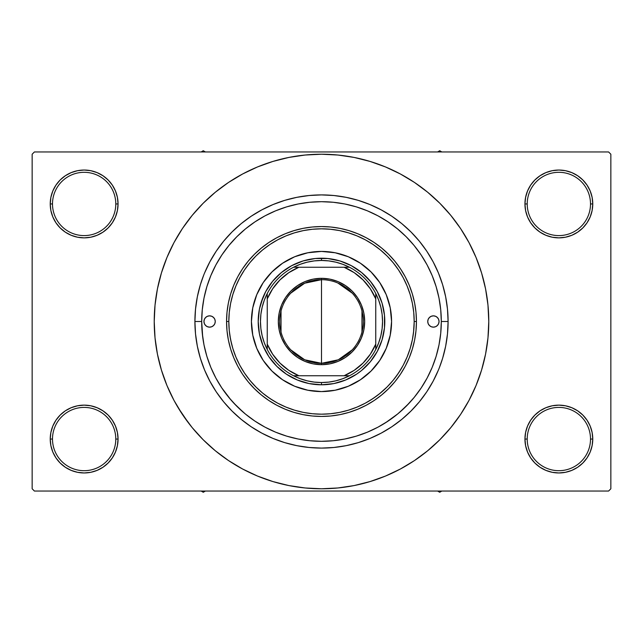 <?xml version="1.0" encoding="UTF-8"?>
<svg xmlns="http://www.w3.org/2000/svg" width="643" height="643" viewBox="0 0 643 643"><rect width="100%" height="100%" fill="white"/><g stroke="black" fill="none" stroke-linecap="round" stroke-linejoin="round"><path stroke-width="0.96" d="M525.604 432.434L524.945 439.048L527.212 439.048A31.652 31.652 0 0 0 558.855 470.692A31.652 31.652 0 0 0 590.507 439.048A31.652 31.652 0 0 0 558.855 407.405A31.652 31.652 0 0 0 527.212 439.048L524.945 439.048L525.604 445.663L527.533 452.021L530.66 457.888L534.88 463.024L540.016 467.244L545.883 470.379L552.241 472.308L558.855 472.959L565.47 472.308L571.836 470.379L577.695 467.244L582.831 463.024L587.051 457.888L590.186 452.021L592.115 445.663L592.766 439.048L590.507 439.048A31.652 31.652 0 0 1 558.855 470.692A31.652 31.652 0 0 1 527.212 439.048A31.652 31.652 0 0 1 558.855 407.405A31.652 31.652 0 0 1 590.507 439.048L592.766 439.048L592.115 432.434L590.186 426.076L587.051 420.209L582.831 415.073L577.695 410.853L571.836 407.718L565.47 405.789L558.855 405.138L552.241 405.789L545.883 407.718L540.016 410.853L534.88 415.073L530.66 420.209L527.533 426.076L525.604 432.434L524.945 439.048L525.604 445.663M524.953 439.048A33.91 33.91 0 0 1 558.855 405.138A33.91 33.91 0 0 1 592.766 439.048L592.115 432.434M50.885 432.434L50.234 439.048L52.493 439.048A31.652 31.652 0 0 0 84.145 470.692A31.652 31.652 0 0 0 115.788 439.048A31.652 31.652 0 0 0 84.145 407.405A31.652 31.652 0 0 0 52.493 439.048L50.234 439.048A33.91 33.91 0 0 1 84.145 405.138A33.91 33.91 0 0 1 118.055 439.048L115.788 439.048A31.652 31.652 0 0 1 84.145 470.692A31.652 31.652 0 0 1 52.493 439.048A31.652 31.652 0 0 1 84.145 407.405A31.652 31.652 0 0 1 115.788 439.048L118.055 439.048L117.396 432.434L115.467 426.076L112.34 420.209L108.12 415.073L102.984 410.853L97.117 407.718L90.759 405.789L84.145 405.138L77.53 405.789L71.164 407.718L65.305 410.853L60.169 415.073L55.949 420.209L52.814 426.076L50.885 432.434L50.234 439.048L50.885 445.663L52.814 452.021L55.949 457.888L60.169 463.024L65.305 467.244L71.164 470.379L77.53 472.308L84.145 472.959L90.759 472.308L97.117 470.379L102.984 467.244L108.12 463.024L112.34 457.888L115.467 452.021L117.396 445.663L118.055 439.048L117.396 432.434M50.885 197.337L50.234 203.952L52.493 203.952A31.652 31.652 0 0 0 84.145 235.595A31.652 31.652 0 0 0 115.788 203.952A31.652 31.652 0 0 0 84.145 172.308A31.652 31.652 0 0 0 52.493 203.952L50.234 203.952A33.91 33.91 0 0 1 84.145 170.041A33.91 33.91 0 0 1 118.055 203.952L115.788 203.952A31.652 31.652 0 0 1 84.145 235.595A31.652 31.652 0 0 1 52.493 203.952A31.652 31.652 0 0 1 84.145 172.308A31.652 31.652 0 0 1 115.788 203.952L118.055 203.952L117.396 197.337L115.467 190.979L112.34 185.112L108.12 179.976L102.984 175.756L97.117 172.621L90.759 170.692L84.145 170.041L77.53 170.692L71.164 172.621L65.305 175.756L60.169 179.976L55.949 185.112L52.814 190.979L50.885 197.337L50.234 203.952L50.885 210.566L52.814 216.924L55.949 222.791L60.169 227.927L65.305 232.147L71.164 235.282L77.53 237.211L84.145 237.862L90.759 237.211L97.117 235.282L102.984 232.147L108.12 227.927L112.34 222.791L115.467 216.924L117.396 210.566L118.055 203.952L117.396 197.337M525.604 197.337L524.945 203.952L527.212 203.952A31.652 31.652 0 0 0 558.855 235.595A31.652 31.652 0 0 0 590.507 203.952A31.652 31.652 0 0 0 558.855 172.308A31.652 31.652 0 0 0 527.212 203.952L524.945 203.952A33.91 33.91 0 0 1 558.855 170.041A33.91 33.91 0 0 1 592.766 203.952L590.507 203.952A31.652 31.652 0 0 1 558.855 235.595A31.652 31.652 0 0 1 527.212 203.952A31.652 31.652 0 0 1 558.855 172.308A31.652 31.652 0 0 1 590.507 203.952L592.766 203.952L592.115 197.337L590.186 190.979L587.051 185.112L582.831 179.976L577.695 175.756L571.836 172.621L565.47 170.692L558.855 170.041L552.241 170.692L545.883 172.621L540.016 175.756L534.88 179.976L530.66 185.112L527.533 190.979L525.604 197.337L524.945 203.952L525.604 210.566L527.533 216.924L530.66 222.791L534.88 227.927L540.016 232.147L545.883 235.282L552.241 237.211L558.855 237.862L565.47 237.211L571.836 235.282L577.695 232.147L582.831 227.927L587.051 222.791L590.186 216.924L592.115 210.566L592.766 203.952L592.115 197.337M448.091 321.5L441.307 321.5L448.091 321.5L447.48 333.91L448.091 321.5A126.591 126.591 0 0 1 321.5 448.091A126.591 126.591 0 0 1 194.909 321.5A126.591 126.591 0 0 1 321.5 194.909A126.591 126.591 0 0 1 448.091 321.5L447.48 309.09L445.655 296.801L442.641 284.753L438.454 273.058L433.141 261.83L426.759 251.172L419.357 241.189L411.014 231.986L401.811 223.643L391.828 216.241L381.17 209.859L369.942 204.546L358.247 200.359L346.199 197.345L358.247 200.359M441.307 321.548L441.307 321.5A119.807 119.807 0 0 1 321.5 441.307A119.807 119.807 0 0 1 201.693 321.5L194.909 321.5L195.52 309.09L194.909 321.5L201.693 321.5L202.698 336.996M455.863 421.149L460.589 414.438L469.028 400.356L476.045 385.519L481.575 370.063L485.569 354.132L487.973 337.896L488.776 321.5A167.276 167.276 0 0 1 321.5 488.776A167.276 167.276 0 0 1 154.224 321.5A167.276 167.276 0 0 1 321.5 154.224A167.276 167.276 0 0 1 488.776 321.5L487.973 305.103L485.569 288.868L481.575 272.937L476.045 257.481L469.028 242.644L460.589 228.562L454.215 219.665M608.591 491.043L34.409 491.043L32.15 488.776L32.15 154.224L34.409 151.957L608.591 151.957L34.409 151.957L32.15 154.224L32.15 488.776L34.409 491.043L608.591 491.043L610.85 488.776L610.85 154.224L610.85 488.776L608.591 491.043M608.591 151.957L610.85 154.224L608.591 151.957M178.023 407.501L188.785 423.335M187.137 221.851L182.411 228.562L173.972 242.644L166.955 257.481L161.425 272.937L157.431 288.868L155.027 305.103L154.224 321.5L155.027 337.896L157.431 354.132L161.425 370.063L166.955 385.519L173.972 400.356L182.411 414.438L192.193 427.619L203.212 439.788L215.381 450.807L224.061 457.47M215.381 450.807L228.562 460.589L242.644 469.028L257.481 476.045L272.937 481.575L288.868 485.569L305.103 487.973L321.5 488.776L337.896 487.973L354.132 485.569L370.063 481.575L385.519 476.045L400.356 469.028L414.438 460.589L427.619 450.807L439.788 439.788L450.807 427.619L460.589 414.438L466.368 405.138M356.817 485.007L370.063 481.575M421.149 455.863L427.619 450.807M464.977 235.499L460.589 228.562L450.807 215.381L439.788 203.212L427.619 192.193L418.939 185.53M427.619 192.193L414.438 182.411L400.356 173.972L385.519 166.955L370.063 161.425L354.132 157.431L337.896 155.027L321.5 154.224L305.103 155.027L288.868 157.431L272.937 161.425L257.481 166.955L242.644 173.972L228.562 182.411L215.381 192.193L203.212 203.212L192.193 215.381L182.411 228.562L176.632 237.862M286.183 157.993L272.937 161.425M221.851 187.137L215.381 192.193M587.051 185.112L582.831 179.976M577.695 175.756L571.836 172.621L565.47 170.692L558.855 170.041L552.241 170.692M545.883 172.621L540.016 175.756M534.88 179.976L530.66 185.112M592.115 210.566L592.766 203.952A33.91 33.91 0 0 1 558.855 237.862A33.91 33.91 0 0 1 524.945 203.952L525.604 210.566M540.016 232.147L545.883 235.282L552.241 237.211L558.855 237.862L565.47 237.211L571.836 235.282L577.695 232.147M582.831 227.927L587.051 222.791M112.34 185.112L108.12 179.976M102.984 175.756L97.117 172.621L90.759 170.692L84.145 170.041L77.53 170.692M71.164 172.621L65.305 175.756M60.169 179.976L55.949 185.112M117.396 210.566L118.055 203.952A33.91 33.91 0 0 1 84.145 237.862A33.91 33.91 0 0 1 50.234 203.952L50.885 210.566M65.305 232.147L71.164 235.282L77.53 237.211L84.145 237.862L90.759 237.211L97.117 235.282L102.984 232.147M108.12 227.927L112.34 222.791M102.984 410.853L97.117 407.718L90.759 405.789L84.145 405.138L77.53 405.789L71.164 407.718L65.305 410.853M60.169 415.073L55.949 420.209M117.396 445.663L118.055 439.048A33.91 33.91 0 0 1 84.145 472.959A33.91 33.91 0 0 1 50.234 439.048L50.885 445.663M55.949 457.888L60.169 463.024M65.305 467.244L71.164 470.379L77.53 472.308L84.145 472.959L90.759 472.308M97.117 470.379L102.984 467.244M108.12 463.024L112.34 457.888M577.695 410.853L571.836 407.718L565.47 405.789L558.855 405.138L552.241 405.789L545.883 407.718L540.016 410.853M534.88 415.073L530.66 420.209M530.66 457.888L534.88 463.024M540.016 467.244L545.883 470.379L552.241 472.308L558.855 472.959L565.47 472.308M571.836 470.379L577.695 467.244M582.831 463.024L587.051 457.888M592.115 445.663L592.766 439.048A33.91 33.91 0 0 1 558.855 472.959A33.91 33.91 0 0 1 524.945 439.048M442.593 284.6L441.757 281.972M195.52 309.09L197.345 296.801L200.359 284.753L203.767 274.979M200.407 358.4L201.243 361.028M447.48 333.91L445.655 346.199L442.641 358.247L439.233 368.021M370.063 161.425L354.132 157.431M272.937 481.575L288.868 485.569M204.546 273.058L209.859 261.83L216.241 251.172L223.643 241.189L231.986 231.986L241.189 223.643L251.172 216.241L261.83 209.859L273.058 204.546L284.753 200.359L296.801 197.345L309.09 195.52L321.5 194.909L333.91 195.52L346.199 197.345M438.454 369.942L433.141 381.17L426.759 391.828L419.357 401.811L411.014 411.014L401.811 419.357L391.828 426.759L381.17 433.141L369.942 438.454L358.247 442.641L346.199 445.655L333.91 447.48L321.5 448.091L309.09 447.48L296.801 445.655L284.753 442.641L273.058 438.454L261.83 433.141L251.172 426.759L241.189 419.357L231.986 411.014L223.643 401.811L216.241 391.828L209.859 381.17L204.546 369.942L200.359 358.247L197.345 346.199L195.52 333.91L194.909 321.5M332.945 440.76L333.725 440.68M201.693 321.5L202.272 333.243L203.992 344.873L206.853 356.278L210.808 367.346L215.839 377.98L221.883 388.059L228.884 397.503L236.785 406.215L245.497 414.116L254.941 421.117L265.02 427.161L275.654 432.192L286.722 436.147L298.127 439.008L309.757 440.728L321.5 441.307L333.243 440.728L344.873 439.008L356.278 436.147L367.346 432.192L377.98 427.161L388.059 421.117L397.503 414.116L406.215 406.215L414.116 397.503L421.117 388.059L427.161 377.98L432.192 367.346L436.147 356.278L439.008 344.873L440.728 333.243L441.307 321.5L440.728 309.757L439.008 298.127L436.147 286.722L432.192 275.654L427.161 265.02L421.117 254.941L414.116 245.497L406.215 236.785L397.503 228.884L388.059 221.883L377.98 215.839L367.346 210.808L356.278 206.853L344.873 203.992L333.243 202.272L321.5 201.693L309.757 202.272L298.127 203.992L286.722 206.853L275.654 210.808L265.02 215.839L254.941 221.883L245.497 228.884L236.785 236.785L228.884 245.497L221.883 254.941L215.839 265.02L210.808 275.654L206.853 286.722L203.992 298.127L202.272 309.757L201.693 321.5A119.807 119.807 0 0 1 321.5 201.693A119.807 119.807 0 0 1 441.307 321.5M309.275 440.68L310.063 440.76M272.833 400.38L266.17 395.855M231.424 343.338L229.889 335.533M286.031 235.877L294.598 232.806L286.031 235.877L277.808 239.759L270.012 244.436L262.706 249.854L255.962 255.962L249.854 262.706L244.436 270.012L239.759 277.808L235.877 286.031L232.806 294.598L230.596 303.416L229.262 312.418L228.82 321.5A92.68 92.68 0 0 1 321.5 228.82A92.68 92.68 0 0 1 414.18 321.5L416.439 321.5A94.939 94.939 0 0 0 321.5 226.561A94.939 94.939 0 0 0 226.561 321.5L228.82 321.5L229.262 330.582L230.596 339.584L232.806 348.402L235.877 356.969L239.759 365.192L244.436 372.988L249.854 380.294L255.962 387.038L262.706 393.146L270.012 398.564L277.808 403.241L286.031 407.123L294.598 410.194L303.416 412.404L312.418 413.738L321.5 414.18L330.582 413.738L339.584 412.404L348.402 410.194L356.969 407.123L365.192 403.241L372.988 398.564L380.294 393.146L387.038 387.038L393.146 380.294L398.564 372.988L403.241 365.192L407.123 356.969L410.194 348.402L412.404 339.584L413.738 330.582L414.18 321.5L413.738 312.418L412.404 303.416L410.194 294.598L407.123 286.031L403.241 277.808L398.564 270.012L393.146 262.706L387.038 255.962L380.294 249.854L372.988 244.436L380.294 249.854M414.18 321.701L413.545 332.318M400.919 369.283L396.506 375.946M387.279 386.797L379.233 394.006M376.83 395.855L370.167 400.38M385.495 422.789L397.961 413.738M399.295 412.613L409.374 402.944M221.666 387.737L231.014 400.026M233.626 402.944L243.705 412.613M215.252 321.5A5.65 5.65 0 0 1 209.602 327.15A5.65 5.65 0 0 1 203.952 321.5L204.386 319.338L205.607 317.505L207.44 316.276L209.602 315.85L211.764 316.276L213.597 317.505L214.826 319.338L215.252 321.5L214.826 323.662L213.597 325.495L211.764 326.724L209.602 327.15L207.44 326.724L205.607 325.495L204.386 323.662L203.952 321.5A5.65 5.65 0 0 1 209.602 315.85A5.65 5.65 0 0 1 215.252 321.5L215.148 322.601M439.048 321.5A5.65 5.65 0 0 1 433.398 327.15A5.65 5.65 0 0 1 427.748 321.5L428.174 319.338L429.403 317.505L431.236 316.276L433.398 315.85L435.56 316.276L437.393 317.505L438.614 319.338L439.048 321.5L438.614 323.662L437.393 325.495L435.56 326.724L433.398 327.15L431.236 326.724L429.403 325.495L428.174 323.662L427.748 321.5A5.65 5.65 0 0 1 433.398 315.85A5.65 5.65 0 0 1 439.048 321.5M375.713 365.907A70.079 70.079 0 0 0 391.579 321.5A70.079 70.079 0 0 1 321.5 391.579A70.079 70.079 0 0 1 251.421 321.5A70.079 70.079 0 0 0 267.287 365.907M267.375 366.012A70.079 70.079 0 0 0 276.988 375.625M277.093 375.713A70.079 70.079 0 0 0 365.907 375.713M366.012 375.625A70.079 70.079 0 0 0 375.625 366.012M226.561 321.5A94.939 94.939 0 0 1 321.5 226.561A94.939 94.939 0 0 1 416.439 321.5L415.989 330.807L414.622 340.026L412.356 349.061L409.213 357.829L405.235 366.253L400.444 374.25L394.89 381.733L388.637 388.637L381.733 394.89L374.25 400.444L366.253 405.235L357.829 409.213L349.061 412.356L340.026 414.622L330.807 415.989L321.5 416.439L312.193 415.989L302.974 414.622L293.939 412.356L285.171 409.213L276.747 405.235L268.75 400.444L261.267 394.89L254.363 388.637L248.11 381.733L242.556 374.25L237.765 366.253L233.787 357.829L230.644 349.061L228.378 340.026L227.011 330.807L226.561 321.5L227.011 312.193L228.378 302.974L230.644 293.939L233.787 285.171L237.765 276.747L242.556 268.75L248.11 261.267L254.363 254.363L261.267 248.11L268.75 242.556L276.747 237.765L285.171 233.787L293.939 230.644L302.974 228.378L312.193 227.011L321.5 226.561L330.807 227.011L340.026 228.378L349.061 230.644L357.829 233.787L366.253 237.765L374.25 242.556L381.733 248.11L388.637 254.363L394.89 261.267L400.444 268.75L405.235 276.747L409.213 285.171L412.356 293.939L414.622 302.974L415.989 312.193L416.439 321.5A94.939 94.939 0 0 1 321.5 416.439A94.939 94.939 0 0 1 226.561 321.5A94.939 94.939 0 0 0 321.5 416.439A94.939 94.939 0 0 0 416.439 321.5L414.18 321.5A92.68 92.68 0 0 1 321.5 414.18A92.68 92.68 0 0 1 228.82 321.5L226.561 321.5M440.728 309.757L439.008 298.127M203.992 298.127L202.272 309.757M436.147 286.722L432.192 275.654M286.722 206.853L275.654 210.808M206.853 356.278L210.808 367.346M356.278 436.147L358.006 435.608M358.641 435.407L360.193 434.893M365.465 432.948L367.346 432.192M260.929 303.126L265.68 291.665L272.576 281.345L281.345 272.576L291.665 265.68L303.126 260.929L315.295 258.51L327.705 258.51L339.874 260.929L351.335 265.68L361.655 272.576L370.424 281.345L377.32 291.665L382.071 303.126L384.49 315.295L384.49 327.705L382.071 339.874L377.32 351.335L370.424 361.655L361.655 370.424L356.664 374.13L345.725 379.981L333.846 383.582L321.5 384.795L309.154 383.582L297.275 379.981L286.336 374.13L276.747 366.253L268.87 356.664L263.019 345.725L259.418 333.846L258.205 321.5L259.418 309.154L263.019 297.275M372.988 244.436L365.192 239.759L356.969 235.877L348.402 232.806L339.584 230.596L330.582 229.262L321.5 228.82L312.418 229.262L303.416 230.596L294.598 232.806M267.287 277.093A70.079 70.079 0 0 0 251.421 321.5L252.771 307.828L256.758 294.679L263.236 282.566L271.949 271.949L282.566 263.236L294.679 256.758L307.828 252.771L321.5 251.421L335.172 252.771L348.321 256.758L360.434 263.236L371.051 271.949L379.764 282.566L386.242 294.679L390.229 307.828L391.579 321.5L390.229 335.172L386.242 348.321L379.764 360.434L371.051 371.051L360.434 379.764L348.321 386.242L335.172 390.229L321.5 391.579L307.828 390.229L294.679 386.242L282.566 379.764L271.949 371.051L263.236 360.434L256.758 348.321L252.771 335.172L251.421 321.5A70.079 70.079 0 0 1 321.5 251.421A70.079 70.079 0 0 1 391.579 321.5A70.079 70.079 0 0 0 375.713 277.093M371.051 271.949L365.955 267.327M348.321 256.758L341.843 254.443M271.949 271.949L267.327 277.045M256.758 294.679L254.443 301.157M271.949 371.051L277.045 375.673M294.679 386.242L301.157 388.557M371.051 371.051L375.673 365.955M386.242 348.321L388.557 341.843M382.071 339.874L379.981 345.725M303.126 382.071L297.275 379.981M339.874 260.929L345.725 263.019M375.625 276.988A70.079 70.079 0 0 0 366.012 267.375M365.907 267.287A70.079 70.079 0 0 0 277.093 267.287M276.988 267.375A70.079 70.079 0 0 0 267.375 276.988M438.614 323.662L438.936 322.601M438.936 320.399L438.614 319.338M427.852 320.399L427.748 321.5M204.064 322.601L204.386 323.662M204.386 319.338L204.064 320.399M437.61 491.043L439.724 492.265L441.837 491.043L439.724 492.265L437.61 491.043M352.284 349.808L338.306 359.791L321.5 363.319A41.819 41.819 0 0 0 363.319 321.5A41.819 41.819 0 0 0 321.5 279.681L321.5 278.323A43.177 43.177 0 0 1 364.677 321.5A43.177 43.177 0 0 1 321.5 364.677L321.5 279.681A41.819 41.819 0 0 1 363.319 321.5A41.819 41.819 0 0 1 321.5 363.319L304.694 359.791L290.716 349.808M337.896 283.033L352.284 293.192M361.969 310.939L361.969 332.061M267.247 344.101L267.247 349.462A61.037 61.037 0 0 1 267.247 293.538L264.313 300.177L262.183 307.113L260.897 314.258L260.463 321.5L260.897 328.742L262.183 335.887L264.313 342.823L267.247 349.462A61.037 61.037 0 0 0 293.538 375.753L300.177 378.687L307.113 380.817L314.258 382.103L321.5 382.537A61.037 61.037 0 0 1 293.538 375.753L349.462 375.753A61.037 61.037 0 0 1 321.5 382.537L328.742 382.103L335.887 380.817L342.823 378.687L349.462 375.753A61.037 61.037 0 0 0 375.753 349.462L378.687 342.823L380.817 335.887L382.103 328.742L382.537 321.5L382.103 314.258L380.817 307.113L378.687 300.177L375.753 293.538A61.037 61.037 0 0 1 375.753 349.462L375.753 293.538A61.037 61.037 0 0 0 349.462 267.247L342.823 264.313L335.887 262.183L328.742 260.897L321.5 260.463L321.5 258.205A63.295 63.295 0 0 0 258.205 321.5A63.295 63.295 0 0 0 321.5 384.795L321.5 382.537L321.5 384.795A63.295 63.295 0 0 1 258.205 321.5A63.295 63.295 0 0 1 321.5 258.205A63.295 63.295 0 0 1 384.795 321.5A63.295 63.295 0 0 1 321.5 384.795A63.295 63.295 0 0 0 384.795 321.5A63.295 63.295 0 0 0 321.5 258.205L321.5 260.463L314.258 260.897L307.113 262.183L300.177 264.313L293.538 267.247A61.037 61.037 0 0 1 349.462 267.247L293.538 267.247A61.037 61.037 0 0 0 267.247 293.538L267.247 349.462A61.037 61.037 0 0 0 293.538 375.753L344.101 375.753L354.205 370.336L363.062 363.062L370.336 354.205L375.753 344.101L375.753 298.899L370.336 288.795L363.062 279.938L354.205 272.664L344.101 267.247L298.899 267.247L288.795 272.664L279.938 279.938L272.664 288.795L267.247 298.899L267.247 344.101L272.664 354.205L279.938 363.062L288.795 370.336L298.899 375.753A58.77 58.77 0 0 1 267.247 344.109M321.5 278.323L329.923 279.15L338.025 281.61L345.484 285.596L352.026 290.974L357.404 297.516L361.39 304.975L363.85 313.077L364.677 321.5L363.85 329.923L361.39 338.025L357.404 345.484L352.026 352.026L345.484 357.404L338.025 361.39L329.923 363.85L321.5 364.677L313.077 363.85L304.975 361.39L297.516 357.404L290.974 352.026L285.596 345.484L281.61 338.025L279.15 329.923L278.323 321.5L279.15 313.077L281.61 304.975L285.596 297.516L290.974 290.974L297.516 285.596L304.975 281.61L313.077 279.15L321.5 278.323L321.5 363.319A41.819 41.819 0 0 1 279.681 321.5A41.819 41.819 0 0 1 321.5 279.681A41.819 41.819 0 0 0 279.681 321.5A41.819 41.819 0 0 0 321.5 363.319L321.5 364.677A43.177 43.177 0 0 1 278.323 321.5A43.177 43.177 0 0 1 321.5 278.323M344.101 267.247L349.462 267.247A61.037 61.037 0 0 1 375.753 293.538L375.753 298.899M375.753 344.101L375.753 349.462A61.037 61.037 0 0 1 349.462 375.753L344.101 375.753M298.891 267.247A58.77 58.77 0 0 0 267.247 298.899L267.247 293.538A61.037 61.037 0 0 1 293.538 267.247L298.899 267.247M281.031 332.061L281.031 310.939M290.716 293.192L304.694 283.209L321.5 279.681M344.109 267.247A58.77 58.77 0 0 1 375.753 298.891M375.753 344.109A58.77 58.77 0 0 1 344.109 375.753M203.276 492.265L205.39 491.043L203.276 492.265L203.276 491.043L203.276 492.265L201.163 491.043L203.276 492.265M439.724 150.735L437.61 151.957L439.724 150.735L439.724 151.957L439.724 150.735L441.837 151.957L439.724 150.735M205.39 151.957L203.276 150.735L201.163 151.957L203.276 150.735L205.39 151.957"/></g></svg>
